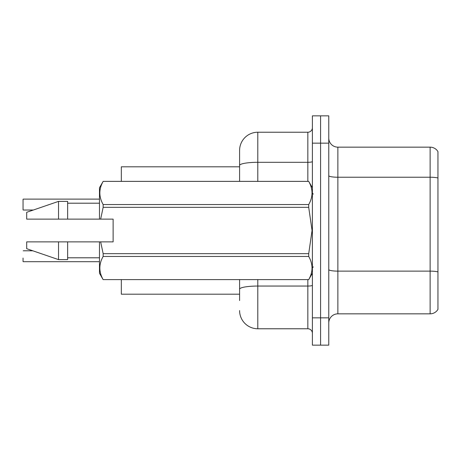 <?xml version="1.0" encoding="UTF-8"?>
<svg xmlns="http://www.w3.org/2000/svg" width="461" height="461" viewBox="0 0 461 461"><rect width="100%" height="100%" fill="white"/><g stroke="black" fill="none" stroke-linecap="round" stroke-linejoin="round"><path stroke-width="0.69" d="M239.599 165.47L239.599 150.43A18.198 18.198 0 0 1 257.797 132.232L257.797 162.307A18.198 3.158 180 0 0 239.599 165.47L239.599 181.369L239.599 160.44L239.599 166.807L121.318 166.807L121.318 181.369M239.599 294.193L121.318 294.193L121.318 279.631M328.768 322.942A9.099 9.099 0 0 1 337.867 313.843L430.125 313.843L430.125 147.157L337.867 147.157A9.099 9.099 0 0 1 328.768 138.058A9.099 9.099 0 0 0 337.867 147.157L337.867 313.843M320.579 317.848L320.579 345.145L328.768 345.145L328.768 317.848L320.579 317.848L320.579 345.145L312.391 345.145L312.391 317.848L320.579 317.848L320.579 143.152L320.579 317.848M312.391 317.848L312.391 115.855L320.579 115.855L320.579 143.152L320.579 115.855L328.768 115.855L328.768 317.848M437.95 151.611A9.099 9.099 0 0 0 430.125 147.157A9.099 9.099 0 0 1 437.95 151.611L437.95 309.389A9.099 9.099 0 0 1 430.125 313.843M437.95 178.493L437.95 178.004L437.95 178.493M239.599 300.56L239.599 279.631L239.599 300.56M257.797 279.631L257.797 328.768L307.839 328.768L307.839 279.631M257.797 132.232L307.839 132.232A4.547 4.547 0 0 0 312.391 127.685M239.599 150.43L239.599 160.44M312.391 333.315A4.547 4.547 0 0 0 307.839 328.768M257.797 328.768A18.198 18.198 0 0 1 239.599 310.57M23.05 261.52L23.05 258.068M23.05 202.754L23.05 206.39M100.654 219.125L113.129 219.125L113.129 241.875L100.654 241.875L103.155 253.659L308.709 253.659L312.062 230.5L308.709 207.341L103.155 207.341L100.654 219.125L99.478 219.125L99.478 187.736L103.155 181.392C98.752 189.079 98.752 196.801 103.155 204.551L308.709 204.551C313.117 196.864 313.117 189.143 308.709 181.392L103.155 181.392M308.709 253.659L308.709 256.449L103.155 256.449C98.752 264.136 98.752 271.857 103.155 279.608L308.709 279.608C313.117 271.921 313.117 264.199 308.709 256.449M100.654 241.875L99.478 241.875L99.478 273.264L103.155 279.631M103.155 253.659L103.155 256.449M99.478 241.875L67.634 241.875L67.634 259.618L58.535 259.618L58.535 241.875L26.692 241.875L26.692 248.698L58.535 259.618M67.634 241.875L58.535 241.875M26.692 241.875L38.724 241.875M312.391 187.736L308.709 181.392M308.709 204.551L308.709 207.341M103.155 279.608L308.709 279.608M103.155 204.551L103.155 207.341M58.535 201.382L58.535 219.125L26.692 219.125L26.692 212.302L58.535 201.382L67.634 201.382L67.634 219.125L99.478 219.125M58.535 219.125L67.634 219.125M23.234 261.704L99.478 261.704M23.05 209.847L23.05 199.296M23.234 199.117L99.478 199.117L23.234 199.117M437.95 178.004A9.099 1.579 180 0 0 430.125 177.231L337.867 177.231A9.099 1.579 0 0 1 328.768 175.653M437.95 271.904A9.099 1.579 180 0 0 430.125 271.131L337.867 271.131A9.099 1.579 0 0 1 328.768 269.547M328.768 143.152L312.391 143.152M312.391 285.261A4.547 0.789 0 0 1 307.839 286.05L257.797 286.05A18.198 3.158 180 0 0 239.599 289.208M257.797 181.369L257.797 162.307L307.839 162.307L307.839 132.232M307.839 181.369L307.839 162.307A4.547 0.789 0 0 0 312.391 161.517M313.296 194.104L312.391 193.194M312.391 273.264L308.709 279.631M67.634 257.797L99.478 257.797M103.155 181.369L308.709 181.369M67.634 203.203L99.478 203.203M313.296 266.896L312.391 267.806M23.234 250.79L32.794 250.79M23.234 210.026L33.325 210.026"/></g></svg>
